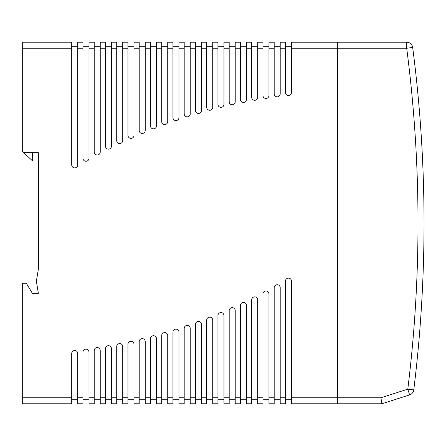 <?xml version="1.0" encoding="UTF-8"?>
<svg xmlns="http://www.w3.org/2000/svg" width="446" height="446" viewBox="0 0 446 446"><rect width="100%" height="100%" fill="white"/><g stroke="black" fill="none" stroke-linecap="round" stroke-linejoin="round"><path stroke-width="0.67" d="M291.461 397.754L380.912 397.754L381.854 403.781L409.623 394.905L381.854 403.781L337.661 403.781L337.661 397.754L337.661 403.781L291.461 403.781L291.461 281.131A3.01 3.01 0 0 0 288.45 278.12A3.01 3.01 0 0 0 285.434 281.131L285.434 403.781L280.211 403.781L280.211 287.748A3.01 3.01 0 0 0 277.2 284.738A3.01 3.01 0 0 0 274.184 287.748L274.184 403.781L268.966 403.781L268.966 293.998A3.01 3.01 0 0 0 265.95 290.987A3.01 3.01 0 0 0 262.939 293.998L262.939 403.781L257.716 403.781L257.716 299.89A3.01 3.01 0 0 0 254.705 296.88A3.01 3.01 0 0 0 251.689 299.89L251.689 403.781L246.465 403.781L246.465 305.443A3.01 3.01 0 0 0 243.455 302.433A3.01 3.01 0 0 0 240.439 305.443L240.439 403.781L235.22 403.781L235.22 310.667A3.01 3.01 0 0 0 232.204 307.651A3.01 3.01 0 0 0 229.194 310.667L229.194 403.781L223.97 403.781L223.97 315.567A3.01 3.01 0 0 0 220.96 312.551A3.01 3.01 0 0 0 217.943 315.567L217.943 403.781L212.72 403.781L212.72 320.156A3.01 3.01 0 0 0 209.709 317.145A3.01 3.01 0 0 0 206.693 320.156L206.693 403.781L201.475 403.781L201.475 324.448A3.01 3.01 0 0 0 198.459 321.432A3.01 3.01 0 0 0 195.448 324.448L195.448 403.781L190.225 403.781L190.225 328.446A3.01 3.01 0 0 0 187.214 325.429A3.01 3.01 0 0 0 184.198 328.446L184.198 403.781L178.974 403.781L178.974 332.153A3.01 3.01 0 0 0 175.964 329.142A3.01 3.01 0 0 0 172.948 332.153L172.948 403.781L167.729 403.781L167.729 335.587A3.01 3.01 0 0 0 164.713 332.571A3.01 3.01 0 0 0 161.703 335.587L161.703 403.781L156.479 403.781L156.479 338.743A3.01 3.01 0 0 0 153.469 335.727A3.01 3.01 0 0 0 150.453 338.743L150.453 403.781L145.229 403.781L145.229 341.63A3.01 3.01 0 0 0 142.218 338.614A3.01 3.01 0 0 0 139.202 341.63L139.202 403.781L133.984 403.781L133.984 344.251A3.01 3.01 0 0 0 130.968 341.24A3.01 3.01 0 0 0 127.957 344.251L127.957 403.781L122.734 403.781L122.734 346.614A3.01 3.01 0 0 0 119.718 343.598A3.01 3.01 0 0 0 116.707 346.614L116.707 403.781L111.483 403.781L111.483 348.716A3.01 3.01 0 0 0 108.473 345.706A3.01 3.01 0 0 0 105.457 348.716L105.457 403.781L100.239 403.781L100.239 350.573A3.01 3.01 0 0 0 97.222 347.557A3.01 3.01 0 0 0 94.212 350.573L94.212 403.781L88.988 403.781L88.988 352.173A3.01 3.01 0 0 0 85.972 349.157A3.01 3.01 0 0 0 82.962 352.173L82.962 403.781L77.738 403.781L77.738 353.522A3.01 3.01 0 0 0 74.727 350.511A3.01 3.01 0 0 0 71.711 353.522L71.711 403.781L22.3 403.781L22.3 283.26L26.32 283.26L32.341 293.301L38.367 293.301L36.36 281.253L38.367 269.2L38.367 152.699L23.794 152.699L22.3 151.289L22.3 42.219L71.711 42.219L71.711 164.869A3.01 3.01 0 0 0 74.727 167.88A3.01 3.01 0 0 0 77.738 164.869L77.738 42.219L82.962 42.219L82.962 158.252A3.01 3.01 0 0 0 85.972 161.262A3.01 3.01 0 0 0 88.988 158.252L88.988 42.219L94.212 42.219L94.212 152.002A3.01 3.01 0 0 0 97.222 155.013A3.01 3.01 0 0 0 100.239 152.002L100.239 42.219L105.457 42.219L105.457 146.11A3.01 3.01 0 0 0 108.473 149.12A3.01 3.01 0 0 0 111.483 146.11L111.483 42.219L116.707 42.219L116.707 140.557A3.01 3.01 0 0 0 119.718 143.567A3.01 3.01 0 0 0 122.734 140.557L122.734 42.219L127.957 42.219L127.957 135.333A3.01 3.01 0 0 0 130.968 138.349A3.01 3.01 0 0 0 133.984 135.333L133.984 42.219L139.202 42.219L139.202 130.433A3.01 3.01 0 0 0 142.218 133.449A3.01 3.01 0 0 0 145.229 130.433L145.229 42.219L150.453 42.219L150.453 125.844A3.01 3.01 0 0 0 153.469 128.855A3.01 3.01 0 0 0 156.479 125.844L156.479 42.219L161.703 42.219L161.703 121.552A3.01 3.01 0 0 0 164.713 124.568A3.01 3.01 0 0 0 167.729 121.552L167.729 42.219L172.948 42.219L172.948 117.554A3.01 3.01 0 0 0 175.964 120.571A3.01 3.01 0 0 0 178.974 117.554L178.974 42.219L184.198 42.219L184.198 113.847A3.01 3.01 0 0 0 187.214 116.858A3.01 3.01 0 0 0 190.225 113.847L190.225 42.219L195.448 42.219L195.448 110.413A3.01 3.01 0 0 0 198.459 113.429A3.01 3.01 0 0 0 201.475 110.413L201.475 42.219L206.693 42.219L206.693 107.257A3.01 3.01 0 0 0 209.709 110.273A3.01 3.01 0 0 0 212.72 107.257L212.72 42.219L217.943 42.219L217.943 104.37A3.01 3.01 0 0 0 220.96 107.386A3.01 3.01 0 0 0 223.97 104.37L223.97 42.219L229.194 42.219L229.194 101.749A3.01 3.01 0 0 0 232.204 104.76A3.01 3.01 0 0 0 235.22 101.749L235.22 42.219L240.439 42.219L240.439 99.386A3.01 3.01 0 0 0 243.455 102.402A3.01 3.01 0 0 0 246.465 99.386L246.465 42.219L251.689 42.219L251.689 97.284A3.01 3.01 0 0 0 254.705 100.294A3.01 3.01 0 0 0 257.716 97.284L257.716 42.219L262.939 42.219L262.939 95.427A3.01 3.01 0 0 0 265.95 98.443A3.01 3.01 0 0 0 268.966 95.427L268.966 42.219L274.184 42.219L274.184 93.827A3.01 3.01 0 0 0 277.2 96.843A3.01 3.01 0 0 0 280.211 93.827L280.211 42.219L285.434 42.219L285.434 92.478A3.01 3.01 0 0 0 288.45 95.489A3.01 3.01 0 0 0 291.461 92.478L291.461 42.219L337.661 42.219L337.661 48.246L337.661 42.219L406.696 42.219L406.696 48.246L291.461 48.246M337.661 397.754L337.661 48.246L337.661 397.754M23.794 152.699L32.341 160.733L32.341 152.699M291.461 399.761L285.434 399.761M285.434 46.239L291.461 46.239M71.711 46.239L77.738 46.239M82.962 46.239L88.988 46.239M94.212 46.239L100.239 46.239M105.457 46.239L111.483 46.239M116.707 46.239L122.734 46.239M127.957 46.239L133.984 46.239M139.202 46.239L145.229 46.239M150.453 46.239L156.479 46.239M161.703 46.239L167.729 46.239M172.948 46.239L178.974 46.239M184.198 46.239L190.225 46.239M195.448 46.239L201.475 46.239M206.693 46.239L212.72 46.239M217.943 46.239L223.97 46.239M229.194 46.239L235.22 46.239M240.439 46.239L246.465 46.239M251.689 46.239L257.716 46.239M262.939 46.239L268.966 46.239M274.184 46.239L280.211 46.239M77.738 399.761L71.711 399.761M88.988 399.761L82.962 399.761M100.239 399.761L94.212 399.761M111.483 399.761L105.457 399.761M122.734 399.761L116.707 399.761M133.984 399.761L127.957 399.761M145.229 399.761L139.202 399.761M156.479 399.761L150.453 399.761M167.729 399.761L161.703 399.761M178.974 399.761L172.948 399.761M190.225 399.761L184.198 399.761M201.475 399.761L195.448 399.761M212.72 399.761L206.693 399.761M223.97 399.761L217.943 399.761M235.22 399.761L229.194 399.761M246.465 399.761L240.439 399.761M257.716 399.761L251.689 399.761M268.966 399.761L262.939 399.761M280.211 399.761L274.184 399.761M423.466 183.702L423.483 184.198M423.544 186.579L423.555 186.896M423.667 191.328L423.689 192.488M423.633 189.901L423.644 190.381M416.547 365.614L416.38 367.153L416.547 365.614M415.031 379.323L415.159 378.236M415.99 75.196L415.873 74.131M414.758 64.313L414.936 65.852L414.758 64.313M412.673 47.471A6.027 6.027 0 0 0 406.696 42.219A6.027 6.027 0 0 1 412.673 47.471A1361.878 1361.878 0 0 1 413.765 389.904A6.027 6.027 0 0 1 409.623 394.905L407.789 389.168A1355.851 1355.851 0 0 0 406.696 48.246L412.673 47.471A1361.878 1361.878 0 0 1 413.765 389.904L407.789 389.168L380.912 397.754M423.566 187.398L423.583 187.894M82.962 48.246L77.738 48.246M94.212 48.246L88.988 48.246M105.457 48.246L100.239 48.246M116.707 48.246L111.483 48.246M127.957 48.246L122.734 48.246M139.202 48.246L133.984 48.246M150.453 48.246L145.229 48.246M161.703 48.246L156.479 48.246M172.948 48.246L167.729 48.246M184.198 48.246L178.974 48.246M195.448 48.246L190.225 48.246M206.693 48.246L201.475 48.246M217.943 48.246L212.72 48.246M229.194 48.246L223.97 48.246M240.439 48.246L235.22 48.246M251.689 48.246L246.465 48.246M262.939 48.246L257.716 48.246M274.184 48.246L268.966 48.246M285.434 48.246L280.211 48.246M280.211 397.754L285.434 397.754M268.966 397.754L274.184 397.754M257.716 397.754L262.939 397.754M246.465 397.754L251.689 397.754M235.22 397.754L240.439 397.754M223.97 397.754L229.194 397.754M212.72 397.754L217.943 397.754M201.475 397.754L206.693 397.754M190.225 397.754L195.448 397.754M178.974 397.754L184.198 397.754M167.729 397.754L172.948 397.754M156.479 397.754L161.703 397.754M145.229 397.754L150.453 397.754M133.984 397.754L139.202 397.754M122.734 397.754L127.957 397.754M111.483 397.754L116.707 397.754M100.239 397.754L105.457 397.754M88.988 397.754L94.212 397.754M77.738 397.754L82.962 397.754M22.3 397.754L71.711 397.754M71.711 48.246L22.3 48.246"/></g></svg>
